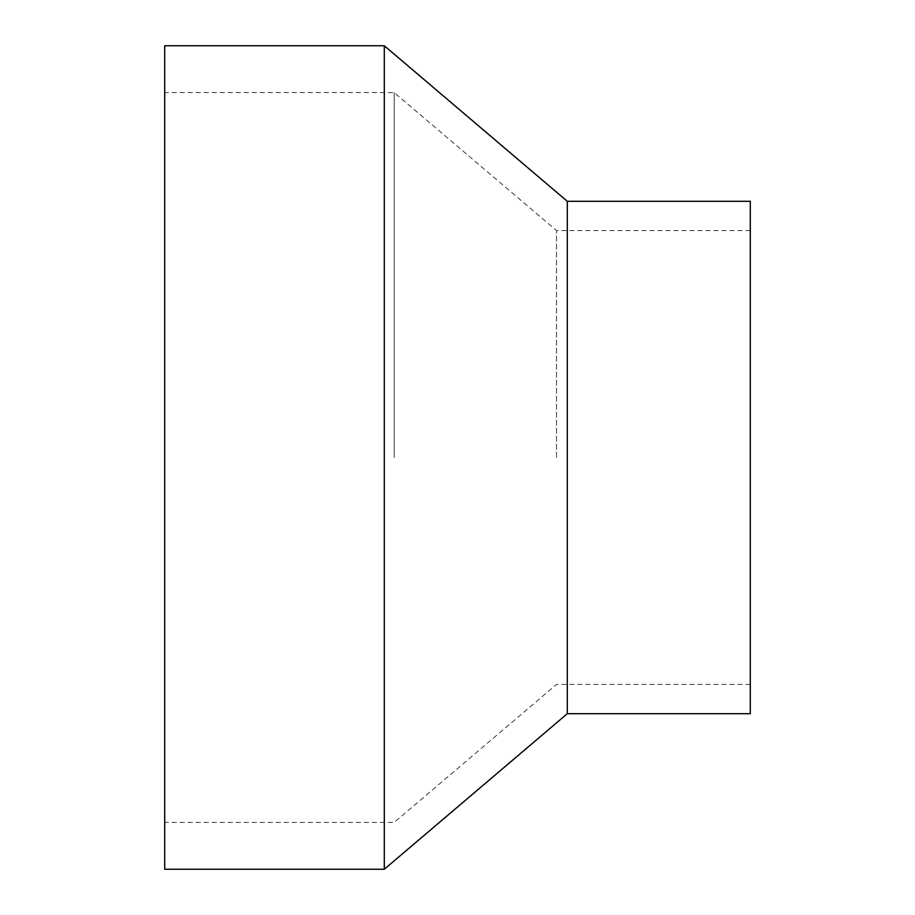 <?xml version="1.0" encoding="UTF-8"?>
<svg xmlns="http://www.w3.org/2000/svg" width="915" height="915" viewBox="0 0 915 915"><rect width="100%" height="100%" fill="white"/><g stroke="black" fill="none" stroke-linecap="round" stroke-linejoin="round"><path stroke-width="0.69" stroke-dasharray="4.58 3.43" d="M164.7 869.25L164.7 45.75M394.205 457.5L394.205 92.598L394.205 457.5M556.537 457.5L556.537 230.58L556.537 457.5M750.3 713.7L750.3 201.3M567.3 713.7L567.3 201.3M384.3 869.25L384.3 45.75M750.3 457.5L750.3 230.58L750.3 457.5M164.7 457.5L164.7 92.598L164.7 457.5M750.3 684.42L556.537 684.42L394.205 822.402L164.7 822.402M750.3 230.58L556.537 230.58L394.205 92.598L164.7 92.598"/><path stroke-width="1.37" d="M567.3 713.7L750.3 713.7L750.3 201.3L567.3 201.3L567.3 713.7L384.3 869.25L164.7 869.25L164.7 45.75L384.3 45.75L384.3 869.25M567.3 201.3L384.3 45.75"/></g></svg>

